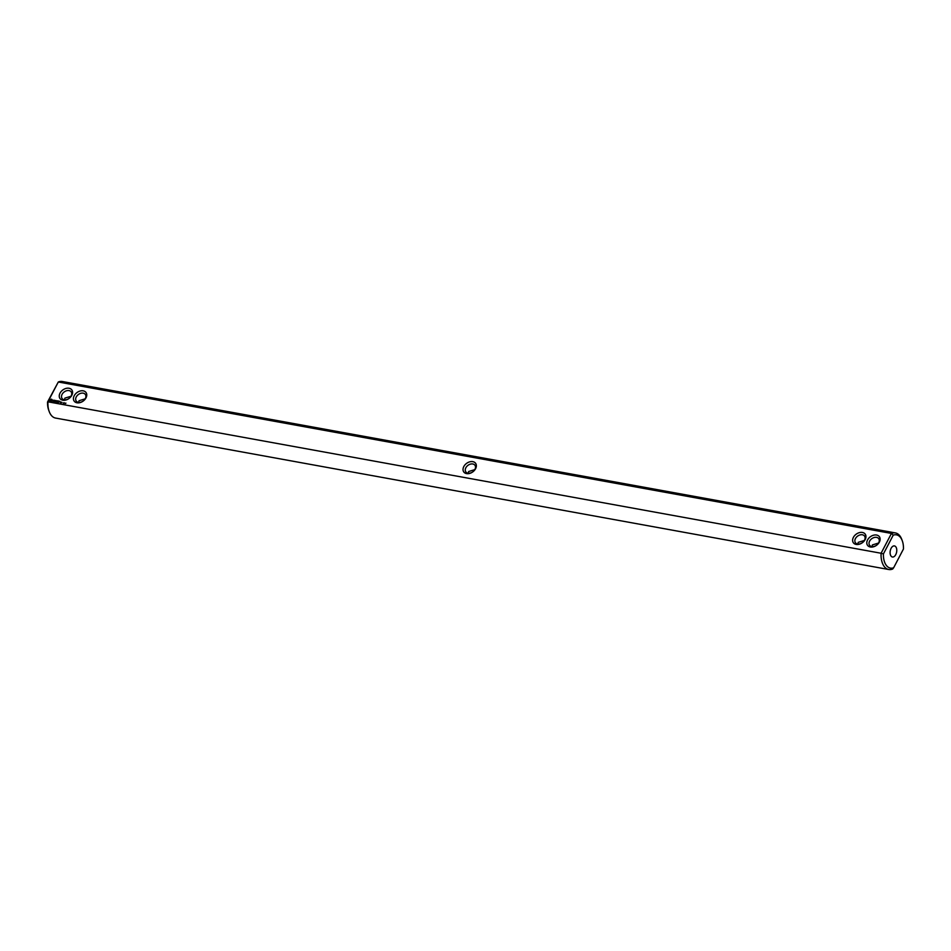 <?xml version="1.0" encoding="UTF-8"?>
<svg xmlns="http://www.w3.org/2000/svg" width="951" height="951" viewBox="0 0 951 951"><rect width="100%" height="100%" fill="white"/><g stroke="black" fill="none" stroke-linecap="round" stroke-linejoin="round"><path stroke-width="1.43" d="M893.643 567.771L903.45 549.012A16.904 9.724 -79.7 0 0 902.309 540.869A16.904 9.724 -79.7 0 0 893.227 535.163L891.444 533.44L881.09 553.256L47.942 401.809L58.296 382.005L891.444 533.44A18.592 10.687 -79.7 0 1 895.402 532.929L62.255 381.494A18.592 10.687 100.3 0 0 58.296 382.005L47.55 401.988A16.904 9.724 100.3 0 0 48.691 410.131L49.167 411.438A18.592 10.687 100.3 0 0 55.598 418.071L888.745 569.506A18.592 10.687 -79.7 0 1 881.09 553.256L883.42 553.922A16.904 9.724 -79.7 0 0 893.643 567.771L892.704 568.995A18.592 10.687 -79.7 0 1 888.745 569.506M895.402 532.929A18.592 10.687 -79.7 0 1 901.833 539.562L902.309 540.869M47.55 401.988L47.942 401.809A18.592 10.687 100.3 0 0 49.167 411.438M468.237 473.206L468.641 471.53L474.775 469.651M864.376 540.465L858.242 542.343L857.838 544.031M867.562 539.954A7.323 5.266 -36.4 0 0 873.696 546.73A7.323 5.266 -36.4 0 0 879.116 536.376A7.323 5.266 -36.4 0 0 867.562 539.954M853.392 537.374A7.323 5.266 -36.4 0 0 859.526 544.162A7.323 5.266 -36.4 0 0 864.946 533.808A7.323 5.266 -36.4 0 0 853.392 537.374M472.813 461.651A7.323 5.266 -36.4 0 0 463.803 466.561A7.323 5.266 -36.4 0 0 466.561 473.61A7.323 5.266 -36.4 0 0 475.583 468.7A7.323 5.266 -36.4 0 0 472.813 461.651M65.845 403.105L65.179 403.616L65.928 403.2M64.442 402.855L63.705 403.355L64.442 402.855M63.776 402.737L63.242 403.26L63.895 402.903M61.589 402.19L61.114 403.081L61.993 402.404M60.971 402.083L60.614 402.784L60.971 402.083M60.448 402.677L60.21 402.011L60.365 402.725M59.83 401.263L58.475 402.392L59.83 401.263M58.7 401.049L58.047 402.321L58.7 401.049M58.344 400.989L57.001 402.13L58.344 400.989M56.252 400.609L55.598 401.869L56.145 400.953L56.228 401.679L57.001 401.096L56.68 401.988L57.274 400.87L56.418 401.572M56.299 400.656L56.335 401.477M55.17 400.419L54.516 401.679L55.313 401.738L54.659 401.548L55.265 400.585M53.957 400.347L53.779 401.536L54.885 400.442L53.922 400.264M52.828 400.181L53.28 400.965L52.4 401.132L53.268 401.263L52.828 400.466L53.696 400.312L52.923 400.3M51.092 399.194L49.678 400.549L50.344 401.477L51.782 400.93L51.532 399.194L49.809 400.644M85.982 397.887A7.323 5.266 -36.4 0 0 79.848 391.099A7.323 5.266 -36.4 0 0 74.44 401.453A7.323 5.266 -36.4 0 0 85.982 397.887M71.812 395.307A7.323 5.266 -36.4 0 0 65.678 388.519A7.323 5.266 -36.4 0 0 60.27 398.873A7.323 5.266 -36.4 0 0 71.812 395.307M893.227 535.163L883.42 553.922M891.028 556.062A5.635 3.245 -79.7 0 1 890.588 549.547A5.635 3.245 -79.7 0 1 894.439 545.922A5.635 3.245 -79.7 0 1 896.627 552.044A5.635 3.245 -79.7 0 1 892.43 557.013A5.635 3.245 -79.7 0 1 891.028 556.062M472.79 463.981A5.635 4.054 -36.4 0 0 466.763 466.442A5.635 4.054 -36.4 0 0 465.859 471.922A5.635 4.054 -36.4 0 0 467.987 473.17A5.635 4.054 -36.4 0 0 474.014 470.709A5.635 4.054 -36.4 0 0 474.918 465.229A5.635 4.054 -36.4 0 0 472.79 463.981M78.636 402.392L79.04 400.716L85.174 398.838M85.317 398.576A5.635 4.054 -36.4 0 0 85.317 394.415A5.635 4.054 -36.4 0 0 78.386 394.499A5.635 4.054 -36.4 0 0 76.258 401.096A5.635 4.054 -36.4 0 0 80.787 402.202A5.635 4.054 -36.4 0 0 85.317 398.576M855.46 538.563A5.635 4.054 -36.4 0 0 855.46 542.736A5.635 4.054 -36.4 0 0 862.391 542.652A5.635 4.054 -36.4 0 0 864.518 536.043A5.635 4.054 -36.4 0 0 859.989 534.938A5.635 4.054 -36.4 0 0 855.46 538.563M869.618 541.143A5.635 4.054 -36.4 0 0 869.618 545.315A5.635 4.054 -36.4 0 0 876.56 545.232A5.635 4.054 -36.4 0 0 878.688 538.623A5.635 4.054 -36.4 0 0 874.159 537.517A5.635 4.054 -36.4 0 0 869.618 541.143M58.296 401.12L57.654 400.858M56.299 400.799L56.299 401.655M55.229 401.786L54.623 401.691M54.801 400.478L54.029 400.205M53.434 400.953L52.792 400.644M49.856 400.68L50.106 401.393M51.889 399.432L51.211 399.349M71.159 396.008A5.635 4.054 -36.4 0 0 71.147 391.836A5.635 4.054 -36.4 0 0 64.216 391.919A5.635 4.054 -36.4 0 0 62.088 398.528A5.635 4.054 -36.4 0 0 66.618 399.634A5.635 4.054 -36.4 0 0 71.159 396.008M64.466 399.812L64.87 398.136L71.016 396.258M878.546 543.045L872.412 544.923L871.996 546.599M51.651 400.169L51.235 400.965L50.344 400.656L50.76 399.86L51.651 400.169"/></g></svg>
